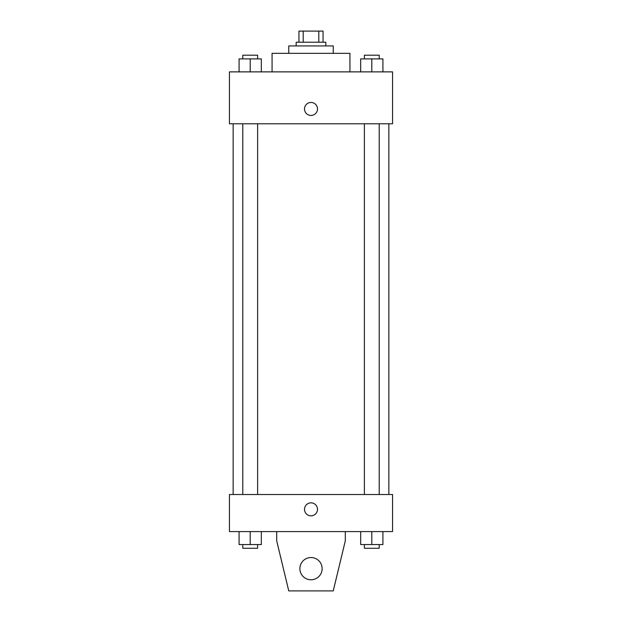 <?xml version="1.0" encoding="UTF-8"?>
<svg xmlns="http://www.w3.org/2000/svg" width="622" height="622" viewBox="0 0 622 622"><rect width="100%" height="100%" fill="white"/><g stroke="black" fill="none" stroke-linecap="round" stroke-linejoin="round"><path stroke-width="0.93" d="M303.194 42.218L303.194 31.1L298.949 31.1L298.949 42.218L298.949 31.1M303.194 31.1L323.051 31.1L323.051 42.218M318.806 42.218L318.806 31.1M296.173 45.927L296.173 42.218L325.827 42.218L325.827 45.927M288.756 53.344L288.756 45.927L333.244 45.927L333.244 53.344M272.071 71.88L272.071 53.344L349.929 53.344L349.929 71.88M229.44 71.88L392.56 71.88L392.56 123.786L229.44 123.786L229.44 71.88M311 115.443A6.484 6.484 0 0 1 305.379 105.709A6.484 6.484 0 0 1 316.621 105.709A6.484 6.484 0 0 1 311 115.443M229.44 494.513L392.56 494.513L392.56 531.585L229.44 531.585L229.44 494.513M304.516 509.34A6.484 6.484 0 0 1 314.242 503.719A6.484 6.484 0 0 1 314.242 514.962A6.484 6.484 0 0 1 304.516 509.34M345.296 531.585L345.296 540.852L333.244 590.9L288.756 590.9L276.704 540.852L276.704 531.585M299.882 568.656A11.118 11.118 0 0 1 316.559 559.022A11.118 11.118 0 0 1 316.559 578.289A11.118 11.118 0 0 1 299.882 568.656M360.674 71.88L360.674 58.903L382.919 58.903L382.919 71.88L382.919 58.903M371.8 71.88L371.8 58.903M379.218 58.903L379.218 55.195L364.383 55.195L364.383 58.903M239.081 71.88L239.081 58.903L261.326 58.903L261.326 71.88L261.326 58.903M250.2 71.88L250.2 58.903M257.617 58.903L257.617 55.195L242.782 55.195L242.782 58.903M360.674 531.585L360.674 544.561L382.919 544.561L382.919 531.585L382.919 544.561M371.8 544.561L371.8 531.585M379.218 544.561L379.218 548.27L364.383 548.27L364.383 544.561M239.081 531.585L239.081 544.561L261.326 544.561L261.326 531.585L261.326 544.561M250.2 544.561L250.2 531.585M257.617 544.561L257.617 548.27L242.782 548.27L242.782 544.561M388.851 494.513L388.851 123.786M233.149 494.513L233.149 123.786M364.383 123.786L364.383 494.513M379.218 123.786L379.218 494.513M257.617 494.513L257.617 123.786M242.782 494.513L242.782 123.786"/></g></svg>
